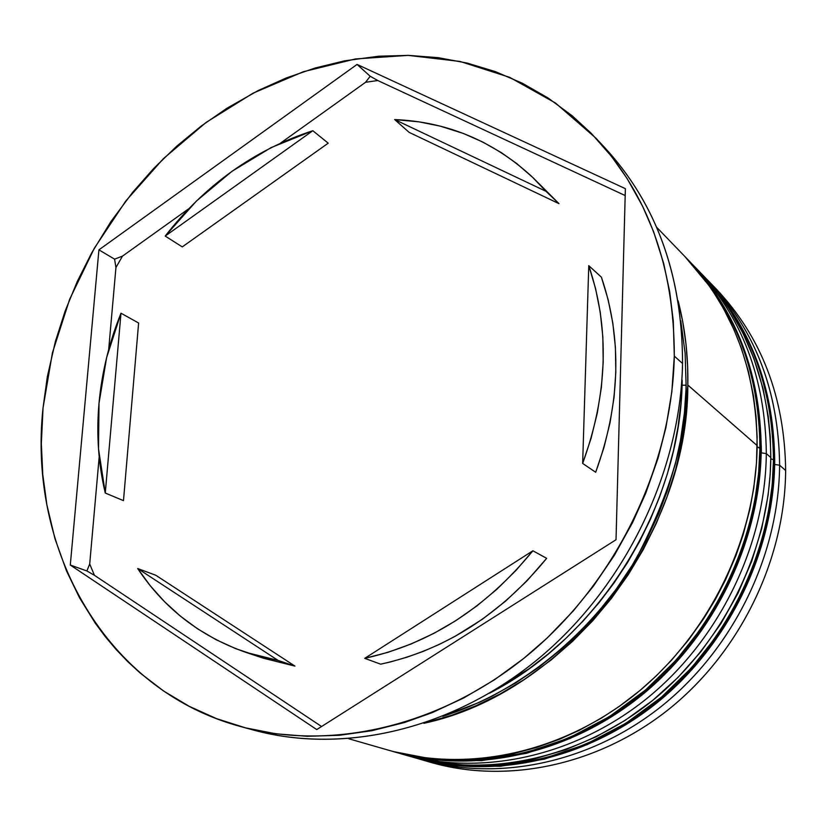 <?xml version="1.0" encoding="UTF-8"?>
<svg xmlns="http://www.w3.org/2000/svg" width="827" height="827" viewBox="0 0 827 827"><rect width="100%" height="100%" fill="white"/><g stroke="black" fill="none" stroke-linecap="round" stroke-linejoin="round"><path stroke-width="1.24" d="M701.72 273.964L703.963 276.29C760.23 335.576 774.868 407.535 774.361 460.608L774.723 461.321L774.361 460.608C773.493 386.312 750.027 324.866 703.963 276.29C750.285 325.218 773.876 386.86 774.723 461.208C773.979 551.361 728.907 644.471 657.258 702.568C585.402 760.468 492.261 780.047 414.337 757.635C491.796 779.923 584.72 760.437 656.659 702.433C728.38 644.243 773.596 550.854 774.361 460.608L773.472 459.843C773.989 406.698 759.341 334.666 703.022 275.319C749.128 323.936 772.614 385.444 773.472 459.843L774.361 460.608L773.111 485.48L769.399 512.492L762.639 541.52L752.177 572.243L737.395 604.144L717.733 636.439L692.788 668.04L662.458 697.616L627.031 723.646L587.273 744.61L544.424 759.134L500.128 766.298L456.173 765.709L411.184 756.726L454.912 765.347L498.908 765.926L543.256 758.752L586.147 744.207L625.956 723.222L661.424 697.151L691.796 667.534L716.771 635.891L736.454 603.555L751.257 571.612L761.729 540.848L768.51 511.789L772.222 484.736L773.472 459.843C772.707 550.193 727.419 643.706 655.615 701.968C583.593 760.054 490.576 779.572 413.035 757.263M761.253 445.453L761.409 452.876M770.795 458.737L773.472 459.843L770.795 458.737M760.84 450.208L759.548 474.15L755.723 501.669L748.786 531.244L738.108 562.567L723.015 595.099L702.96 628.034L677.54 660.277L646.642 690.452L610.574 717.03L570.134 738.439L526.572 753.294L481.552 760.644L436.935 760.096L394.489 751.919C473.044 774.527 567.487 754.575 640.739 695.373C713.773 635.973 759.93 540.713 760.85 448.823L759.93 448.017C760.551 393.9 745.758 320.607 688.643 260.422C735.41 309.732 759.165 372.264 759.93 448.017L757.15 446.859L760.85 448.823C760.085 373.163 736.34 310.694 689.625 261.425C746.678 321.558 761.46 394.768 760.85 448.823L761.243 449.578M759.93 448.017C759 540.031 712.771 635.415 639.653 694.887C566.319 754.183 471.762 774.155 393.135 751.536L435.622 759.713L480.291 760.261L525.352 752.89L568.966 738.015L609.458 716.575L645.567 689.966L676.496 659.739L701.958 627.455L722.043 594.479L737.146 561.905L747.846 530.541L754.793 500.924L758.617 473.375L759.93 448.017M715.955 288.706C761.471 336.703 784.699 397.291 785.65 470.47C784.699 397.301 761.471 336.723 715.975 288.726L709.556 282.079C755.351 330.387 778.714 391.429 779.613 465.198C778.61 389.765 754.317 327.771 706.744 279.216L709.556 282.079M774.682 464.485L779.613 465.198L785.65 470.47L779.613 465.198C778.92 554.803 734.066 647.469 662.851 705.183C591.429 762.711 499.105 782.022 422.07 759.858L418.224 758.721C495.383 782.363 588.669 764.055 661.073 706.609C733.27 648.988 778.92 555.568 779.613 465.198L774.682 464.485M692.509 264.475L695.424 267.441C741.871 316.431 765.502 378.477 766.319 453.589L761.191 452.845L766.319 453.589L770.805 457.517C769.968 382.849 746.43 321.145 700.19 272.383L694.845 267.018M600.164 142.823C654.901 199.41 682.358 272.962 682.554 363.477C682.492 275.629 656.473 203.587 604.485 147.33L596.805 139.132M365.575 82.286L377.763 80.519L370.196 76.27L365.575 82.286L280.622 143.04L365.575 82.286L370.196 76.27L357.068 64.423L625.367 188.659L616.022 539.742L316.751 729.579L70.295 565.048L98.92 249.847L357.068 64.423L625.367 188.659L616.022 539.742L316.751 729.579L70.295 565.048L86.897 570.95L94.433 575.313L89.698 564.004L86.897 570.95L94.433 575.313L321.579 726.519L94.433 575.313L89.698 564.004L86.897 570.95L70.295 565.048L98.92 249.847L114.571 259.161L115.945 267.514L122.479 256.143L114.571 259.161L115.945 267.514L108.678 349.594L115.945 267.514L122.479 256.143L114.571 259.161L98.92 249.847L357.068 64.423L370.196 76.27L377.763 80.519L365.575 82.286M348.849 738.78L389.072 750.358C467.917 773.049 562.784 752.973 636.387 693.439C709.773 633.72 756.198 537.943 757.16 445.598L687.826 385.062L687.65 366.64L685.996 344.001L682.74 321.796L678.099 300.749C685.066 327.709 688.302 355.796 687.826 385.062L757.16 445.598C756.416 369.566 732.598 306.827 685.707 257.373L656.638 227.26M681.861 379.851L682.244 372.987L681.861 379.851M674.305 356.096L682.554 363.477L674.305 356.096L673.292 321L669.694 291.693L663.647 263.317L653.63 231.767L642.579 206.192L627.073 178.456L611.618 156.53L591.388 133.457L572.243 115.852L548.187 98.062L522.406 83.269L495.311 71.598L467.069 63.048L438.072 57.652L408.497 55.388L378.725 56.205L344.663 60.826L315.221 67.979L286.245 77.965L258.096 90.588L227.074 108.151L201.261 126.024L176.782 146.141L153.925 168.222L132.754 192.205L110.921 221.564L91.725 252.835L77.293 281.449L65.147 311.055L55.409 341.396L47.335 376.719L43.035 407.907L52.411 352.86L69.685 299.188L94.371 248.152L125.838 200.94L163.364 158.681L206.099 122.427L253.083 93.162L303.24 71.753L355.352 58.955L408.114 55.378L460.081 61.456L509.742 77.366L555.506 103.034L595.812 138.068C648.161 194.727 674.325 267.4 674.305 356.096C672.103 465.508 616.539 580.647 529.952 653.33C443.127 725.827 332.413 751.588 241.556 726.809C105.484 690.607 27.57 549.604 43.035 407.907L41.35 443.551L42.766 474.481L46.881 504.852L54.944 538.646L66.522 570.971L79.557 597.838L95.157 623.01L105.236 636.583L116.121 649.484L127.761 661.631L140.166 673.033L163.643 691.031L189.135 706.279L216.529 718.632L245.485 727.843L275.836 733.787L307.199 736.299L339.359 735.296L371.861 730.706L404.486 722.519L432.128 712.667L463.854 697.895L494.484 679.784L523.78 658.406L547.443 637.751L573.194 611.029L593.341 586.219L614.44 555.206L632.614 522.468L645.753 493.212L658.044 458.189L665.89 427.631L671.844 391.771L674.305 356.096M442.765 716.316L479.35 702.35L491.672 696.417L515.717 682.916L538.915 667.224L560.995 649.515L578.414 633.296L598.024 612.176L615.95 589.517L632.148 565.389L646.383 540.114L658.592 513.836L667.131 491.341L675.318 463.916L680.425 440.75L684.425 412.921L685.976 389.806L686.1 385.186L682.048 385.227L686.1 385.186C687.744 433.741 671.131 491.517 636.273 558.525C598.82 623.362 529.084 689.232 442.807 716.306M123.481 500.645L105.267 493.037C98.361 464.019 96.273 434.103 99.002 403.307C101.814 372.532 109.143 342.492 120.99 313.195L138.616 323.016L123.481 500.645L105.267 493.037L120.99 313.195L106.59 357.698L99.002 403.307L98.506 448.844L105.267 493.037L120.99 313.195L138.616 323.016L123.481 500.645M538.604 183.253L558.99 203.659L409.179 132.392L394.644 119.564C447.231 121.807 493.068 140.9 532.154 176.854L545.975 191.306L558.99 203.659L532.846 177.516M601.394 277.159L588.762 265.653C609.913 328.123 607.876 394.045 582.653 463.43L595.688 472.269C620.488 403.896 622.39 338.863 601.394 277.159L608.145 299.684L612.838 323.161L615.412 347.402L615.826 372.191L614.048 397.311L610.078 422.514L603.948 447.583L595.688 472.269L582.653 463.43L591.057 438.382L597.311 412.952L601.374 387.387L603.203 361.926L602.831 336.806L600.257 312.244L595.554 288.458L588.762 265.653L582.653 463.43L588.762 265.653L601.394 277.159M546.657 558.328L532.888 550.782C485.914 608.093 429.864 643.954 364.728 658.344L380.658 664.174C445.029 650.053 500.366 614.771 546.657 558.328L527.016 580.812L505.524 601.188L482.503 619.175L455.057 636.366L439.292 644.419L423.217 651.387L406.936 657.217L390.54 661.91L380.658 664.174L364.728 658.344L388.018 652.317L411.081 643.995L433.699 633.461L455.656 620.767L476.755 606.026L496.789 589.341L515.562 570.868L532.888 550.782L364.728 658.344L532.888 550.782L546.657 558.328M246.001 652.4L263.213 658.158L294.96 666.107L278.079 660.422L246.001 652.4C200.237 636.387 164.128 608.424 137.675 568.531L155.776 575.241L294.96 666.107L262.552 657.941M394.644 119.564L545.975 191.306L532.991 177.65L516.565 163.426L501.482 152.726L482.885 142.089L463.337 133.447L440.088 126.097L419.103 121.869L394.644 119.564L545.975 191.306L558.99 203.659L409.179 132.392L394.644 119.564M278.079 660.422L137.675 568.531L150.338 585.847L164.604 601.756L180.379 616.125L197.581 628.82L216.085 639.716L235.757 648.678L256.473 655.615L278.079 660.422L137.675 568.531L155.776 575.241L294.96 666.107L278.079 660.422M242.466 727.057L253.796 730.148C344.022 754.741 453.796 729.311 539.783 657.62C625.532 585.743 680.476 471.835 682.554 363.477C680.466 473.075 624.22 588.286 536.878 660.029C449.309 731.595 338.057 755.392 247.718 728.411M489.594 693.15C600.433 636.511 681.355 505.101 682.182 380.131L680.921 403.524L678.026 426.98L673.498 450.488L667.368 473.799L659.657 496.789L650.384 519.397L639.643 541.375L627.486 562.639L613.934 583.107L599.162 602.563L583.18 620.953L566.113 638.175L548.115 654.074L529.208 668.629L489.553 693.181M423.869 723.305C565.11 693.305 688.188 537.581 687.826 385.062L686.152 412.942L682.13 440.925L675.783 468.857L667.172 496.365L656.318 523.357L643.365 549.448L628.365 574.517L611.484 598.314L592.876 620.591L572.646 641.256L551.082 660.029L524.359 679.453L500.459 693.76L475.97 705.762L452.09 715.107L423.858 723.305M686.1 385.186L685.128 353.315L680.786 320.804M404.041 754.152L426.66 758.008L445.908 759.599L469.436 759.537L493.14 757.294L512.967 753.748L536.64 747.484L559.982 739.059L579.107 730.396L601.363 718.146L619.299 706.392L639.881 690.566L656.09 676.031L671.431 660.297L688.426 640.077L703.808 618.472L715.303 599.544L725.486 579.944L735.947 555.599L743.111 534.852L749.789 509.535L753.748 488.199L756.509 462.613L757.129 437.121L756.002 416.177L753.418 395.606L748.404 371.519L741.395 348.363L734.056 329.818L723.594 308.698L713.536 292.117L709.173 285.739L684.963 256.608M766.319 453.589C765.471 544.828 719.686 639.323 647.179 698.226C574.465 756.943 480.632 776.708 402.511 754.234L398.531 753.046C476.765 777.06 571.581 758.349 645.329 699.725C718.849 640.915 765.471 545.613 766.319 453.589L770.805 457.517L770.257 436.811L768.252 416.457L763.042 388.618L753.8 358.267L742.946 333.167L729.724 309.805L723.346 300.335L699.466 271.628M402.511 754.234L409.117 756.136C486.865 778.507 580.192 758.897 652.472 700.583C724.535 642.072 770.009 548.198 770.805 457.517L770.195 474.222L768.118 495.146L761.719 528.598L751.65 561.419L737.994 593.238L720.999 623.455L700.882 651.686L677.954 677.489L652.617 700.469L625.181 720.338L596.195 736.764L565.957 749.634L535.059 758.731L519.439 761.863L499.963 764.417L468.971 765.409L438.682 762.639L423.879 759.879L408.052 755.826M422.07 759.858L430.939 762.422C507.489 784.441 599.12 765.326 669.963 708.336C740.589 651.159 785.019 559.331 785.65 470.47C785.019 560.21 739.669 652.917 667.916 709.979C595.947 766.867 503.209 784.813 426.525 761.098M625.191 195.554L377.763 80.519L625.191 195.554M99.178 456.907L89.698 564.004L99.178 456.907M188.742 208.745L122.479 256.143L188.742 208.745M328.216 143.174L182.25 246.901L165.214 236.067C205.127 184.886 254.334 149.77 312.823 130.718L328.216 143.174L182.25 246.901L165.214 236.067L312.823 130.718L271.153 147.578L232.005 171.282L196.402 201.064L165.214 236.067L312.823 130.718L328.216 143.174M687.278 259.016L689.625 261.425C736.619 311.066 760.489 373.742 761.243 449.454C760.333 541.251 714.332 636.221 641.37 695.517C568.211 754.606 473.53 774.651 394.489 751.919L393.135 751.536M695.424 267.441L700.19 272.383"/></g></svg>
